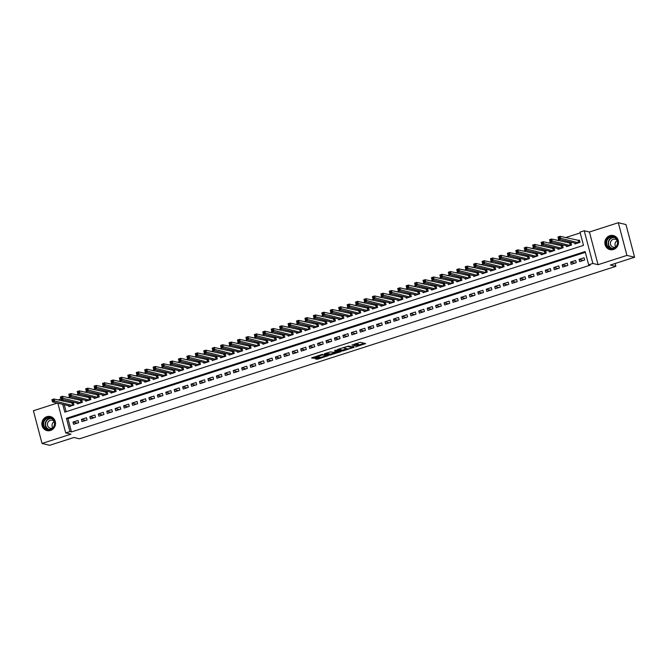 <?xml version="1.0" encoding="UTF-8"?>
<svg xmlns="http://www.w3.org/2000/svg" width="668" height="668" viewBox="0 0 668 668"><rect width="100%" height="100%" fill="white"/><g stroke="black" fill="none" stroke-linecap="round" stroke-linejoin="round"><path stroke-width="1" d="M355.526 346.892L365.638 343.594L360.227 342.3L351.869 345.055A2.914 0.493 165.2 0 1 355.476 344.438L355.927 344.546A2.914 0.493 165.2 0 1 356.094 344.655A2.914 0.493 165.2 0 1 354.24 345.623L352.729 346.224L354.658 345.723A2.914 0.493 165.2 0 1 358.273 345.106L358.724 345.214A2.914 0.493 165.2 0 1 358.891 345.323A2.914 0.493 165.2 0 1 357.029 346.291L355.526 346.892M50.501 430.476A7.231 6.805 -76.5 0 0 55.511 423.312A7.231 6.805 -76.5 0 0 50.367 416.548A7.231 6.805 -76.5 0 0 46.86 416.69A7.231 6.805 -76.5 0 0 41.859 423.854A7.231 6.805 -76.5 0 0 47.002 430.618A7.231 6.805 -76.5 0 0 50.501 430.476M613.483 249.473A7.231 6.805 -76.5 0 0 618.493 242.309A7.231 6.805 -76.5 0 0 613.349 235.554A7.231 6.805 -76.5 0 0 609.842 235.695A7.231 6.805 -76.5 0 0 604.841 242.86A7.231 6.805 -76.5 0 0 609.976 249.615A7.231 6.805 -76.5 0 0 613.483 249.473M315.931 358.557L315.346 358.858L316.916 359.259L318.051 359.067L328.397 355.618L321.809 354.483L311.513 357.964L314.469 358.207L319.229 356.562L318.135 356.219L322.702 354.883L326.401 355.827L315.931 358.557M585.343 252.337L67.969 418.677L71.468 431.929L69.94 431.561L65.723 432.922L57.857 403.163M634.6 257.238L626.943 255.41L618.309 222.711L625.966 224.548L634.6 257.238L610.352 265.037L615.863 266.357L79.45 438.809L73.939 437.49L49.691 445.289L42.034 443.452L70.925 434.167L65.723 432.922M618.309 222.711L589.426 232.005L598.06 264.695L626.943 255.41M598.06 264.695L592.858 263.451L588.642 264.804L585.135 251.552L66.433 418.31L69.94 431.561M71.468 431.929L590.17 265.171L588.642 264.804M342.667 350.984L354.09 347.31L348.679 346.016L337.783 349.347L337.256 349.681L342.667 350.984L342.433 350.099L347.093 348.763M340.688 351.786L329.792 355.117L324.331 353.789L330.217 351.944L333.541 352.278L336.897 351.084L334.559 350.5L335.72 350.132L341.214 351.443L340.688 351.786L340.555 351.284M57.39 403.046L33.4 410.762L42.034 443.452M68.67 405.752L68.904 406.637L73.964 405.008L73.38 402.796L71.902 403.272M77.104 403.038L77.338 403.923L82.398 402.295L81.813 400.09L80.335 400.558M85.537 400.324L85.771 401.209L90.831 399.581L90.247 397.376L88.769 397.852M93.971 397.619L94.205 398.495L99.265 396.875L98.68 394.663L97.202 395.139M102.404 394.905L102.638 395.79L107.698 394.162L107.114 391.949L105.636 392.425M110.838 392.191L111.072 393.076L116.132 391.448L115.547 389.244L114.078 389.711M119.271 389.477L119.505 390.363L124.565 388.734L123.981 386.53L122.511 387.006M127.705 386.772L127.939 387.649L132.999 386.029L132.414 383.816L130.945 384.292M136.138 384.058L136.372 384.943L141.432 383.315L140.856 381.102L139.378 381.578M144.572 381.344L144.806 382.23L149.874 380.601L149.29 378.397L147.812 378.865M153.014 378.631L153.248 379.516L158.308 377.888L157.723 375.683L156.245 376.159M161.447 375.925L161.681 376.81L166.741 375.182L166.157 372.969L164.679 373.445M169.881 373.212L170.115 374.097L175.175 372.468L174.59 370.256L173.112 370.732M178.314 370.498L178.548 371.383L183.608 369.755L183.024 367.55L181.546 368.018M186.748 367.784L186.982 368.669L192.042 367.041L191.457 364.837L189.979 365.312M195.181 365.079L195.415 365.964L200.475 364.336L199.891 362.123L198.413 362.599M203.615 362.365L203.849 363.25L208.909 361.622L208.324 359.409L206.846 359.885M212.048 359.651L212.282 360.536L217.342 358.908L216.758 356.704L215.28 357.18M220.482 356.946L220.716 357.823L225.776 356.203L225.191 353.99L223.722 354.466M228.915 354.232L229.149 355.117L234.209 353.489L233.625 351.276L232.155 351.752M237.349 351.518L237.583 352.403L242.643 350.775L242.058 348.562L240.589 349.038M245.782 348.805L246.016 349.69L251.076 348.061L250.5 345.857L249.022 346.333M254.224 346.099L254.45 346.976L259.518 345.356L258.933 343.143L257.456 343.619M262.658 343.385L262.891 344.27L267.951 342.642L267.367 340.429L265.889 340.905M271.091 340.672L271.325 341.557L276.385 339.928L275.8 337.724L274.323 338.192M279.525 337.958L279.758 338.843L284.819 337.215L284.234 335.01L282.756 335.486M287.958 335.252L288.192 336.129L293.252 334.509L292.667 332.297L291.19 332.773M296.392 332.539L296.625 333.424L301.685 331.796L301.101 329.583L299.623 330.059M304.825 329.825L305.059 330.71L310.119 329.082L309.534 326.877L308.057 327.345M313.259 327.111L313.492 327.996L318.553 326.368L317.968 324.164L316.49 324.64M321.692 324.406L321.926 325.283L326.986 323.663L326.401 321.45L324.932 321.926M330.126 321.692L330.359 322.577L335.419 320.949L334.835 318.736L333.365 319.212M338.559 318.978L338.793 319.863L343.853 318.235L343.269 316.031L341.799 316.498M346.993 316.265L347.226 317.15L352.286 315.521L351.71 313.317L350.232 313.793M355.426 313.559L355.66 314.444L360.72 312.816L360.144 310.603L358.666 311.079M363.868 310.845L364.102 311.731L369.162 310.102L368.577 307.89L367.099 308.365M372.301 308.132L372.535 309.017L377.595 307.389L377.011 305.184L375.533 305.66M380.735 305.418L380.969 306.303L386.029 304.675L385.444 302.47L383.966 302.946M389.168 302.713L389.402 303.598L394.462 301.969L393.878 299.757L392.4 300.233M397.602 299.999L397.836 300.884L402.896 299.256L402.311 297.043L400.833 297.519M406.035 297.285L406.269 298.17L411.329 296.542L410.745 294.337L409.267 294.813M414.469 294.58L414.703 295.456L419.763 293.836L419.178 291.624L417.7 292.1M422.902 291.866L423.136 292.751L428.196 291.123L427.612 288.91L426.134 289.386M431.336 289.152L431.57 290.037L436.63 288.409L436.045 286.205L434.576 286.672M439.769 286.438L440.003 287.324L445.063 285.695L444.479 283.491L443.009 283.967M448.203 283.733L448.437 284.61L453.497 282.99L452.912 280.777L451.443 281.253M456.636 281.019L456.87 281.904L461.93 280.276L461.354 278.063L459.876 278.539M465.078 278.305L465.304 279.191L470.372 277.562L469.788 275.358L468.31 275.826M473.512 275.592L473.746 276.477L478.806 274.849L478.221 272.644L476.743 273.12M481.945 272.886L482.179 273.763L487.239 272.143L486.655 269.93L485.177 270.406M490.379 270.173L490.613 271.058L495.673 269.429L495.088 267.217L493.61 267.693M498.812 267.459L499.046 268.344L504.106 266.716L503.522 264.511L502.044 264.979M507.246 264.745L507.48 265.63L512.54 264.002L511.955 261.798L510.477 262.274M515.679 262.04L515.913 262.925L520.973 261.297L520.389 259.084L518.911 259.56M524.113 259.326L524.347 260.211L529.407 258.583L528.822 256.37L527.344 256.846M532.546 256.612L532.78 257.497L537.84 255.869L537.256 253.665L535.786 254.132M540.98 253.898L541.214 254.784L546.274 253.155L545.689 250.951L544.22 251.427M549.413 251.193L549.647 252.078L554.707 250.45L554.123 248.237L552.653 248.713M557.847 248.479L558.081 249.364L563.141 247.736L562.565 245.523L561.087 245.999M566.28 245.766L566.514 246.651L571.574 245.022L570.998 242.818L569.52 243.294M579.624 261.614L584.684 259.986L584.099 257.773L579.039 259.401L579.624 261.614M571.19 264.319L576.25 262.699L575.666 260.487L570.606 262.115L571.19 264.319M562.757 267.033L567.817 265.405L567.232 263.2L562.172 264.829L562.757 267.033M554.315 269.747L559.375 268.118L558.799 265.906L553.739 267.534L554.315 269.747M545.881 272.461L550.941 270.832L550.365 268.619L545.297 270.248L545.881 272.461M537.448 275.166L542.508 273.538L541.923 271.333L536.863 272.961L537.448 275.166M529.014 277.88L534.074 276.251L533.49 274.047L528.43 275.675L529.014 277.88M520.581 280.593L525.641 278.965L525.056 276.752L519.996 278.381L520.581 280.593M512.147 283.307L517.207 281.679L516.623 279.466L511.563 281.094L512.147 283.307M503.714 286.013L508.774 284.384L508.189 282.18L503.129 283.808L503.714 286.013M495.28 288.726L500.34 287.098L499.756 284.894L494.696 286.514L495.28 288.726M486.847 291.44L491.907 289.812L491.322 287.599L486.262 289.227L486.847 291.44M478.413 294.145L483.473 292.526L482.889 290.313L477.829 291.941L478.413 294.145M469.98 296.859L475.04 295.231L474.455 293.027L469.395 294.655L469.98 296.859M461.546 299.573L466.606 297.945L466.022 295.74L460.962 297.36L461.546 299.573M453.104 302.287L458.173 300.658L457.588 298.446L452.528 300.074L453.104 302.287M444.671 304.992L449.731 303.372L449.155 301.159L444.095 302.788L444.671 304.992M436.237 307.706L441.297 306.078L440.713 303.873L435.653 305.501L436.237 307.706M427.804 310.42L432.864 308.791L432.28 306.587L427.219 308.207L427.804 310.42M419.37 313.133L424.43 311.505L423.846 309.292L418.786 310.921L419.37 313.133M410.937 315.839L415.997 314.219L415.412 312.006L410.352 313.634L410.937 315.839M402.503 318.553L407.563 316.924L406.979 314.72L401.919 316.348L402.503 318.553M394.07 321.266L399.13 319.638L398.546 317.425L393.485 319.053L394.07 321.266M385.636 323.98L390.696 322.352L390.112 320.139L385.052 321.767L385.636 323.98M377.203 326.685L382.263 325.065L381.678 322.853L376.618 324.481L377.203 326.685M368.769 329.399L373.829 327.771L373.245 325.566L368.185 327.195L368.769 329.399M360.336 332.113L365.396 330.485L364.811 328.272L359.751 329.9L360.336 332.113M351.902 334.827L356.962 333.198L356.378 330.986L351.318 332.614L351.902 334.827M343.461 337.532L348.521 335.904L347.944 333.699L342.884 335.328L343.461 337.532M335.027 340.246L340.087 338.618L339.511 336.413L334.443 338.041L335.027 340.246M326.594 342.96L331.654 341.331L331.069 339.119L326.009 340.747L326.594 342.96M318.16 345.673L323.22 344.045L322.636 341.832L317.576 343.461L318.16 345.673M309.727 348.379L314.787 346.75L314.202 344.546L309.142 346.174L309.727 348.379M301.293 351.092L306.353 349.464L305.769 347.26L300.709 348.88L301.293 351.092M292.86 353.806L297.92 352.178L297.335 349.965L292.275 351.593L292.86 353.806M284.426 356.512L289.486 354.892L288.902 352.679L283.842 354.307L284.426 356.512M275.993 359.225L281.053 357.597L280.468 355.393L275.408 357.021L275.993 359.225M267.559 361.939L272.619 360.311L272.035 358.106L266.975 359.726L267.559 361.939M259.126 364.653L264.186 363.025L263.601 360.812L258.541 362.44L259.126 364.653M250.692 367.358L255.752 365.738L255.168 363.526L250.108 365.154L250.692 367.358M242.25 370.072L247.319 368.444L246.734 366.239L241.674 367.868L242.25 370.072M233.817 372.786L238.877 371.157L238.301 368.953L233.241 370.573L233.817 372.786M225.383 375.499L230.443 373.871L229.859 371.659L224.799 373.287L225.383 375.499M216.95 378.205L222.01 376.585L221.425 374.372L216.365 376L216.95 378.205M208.516 380.919L213.576 379.29L212.992 377.086L207.932 378.714L208.516 380.919M200.083 383.632L205.143 382.004L204.558 379.791L199.498 381.42L200.083 383.632M191.649 386.346L196.709 384.718L196.125 382.505L191.065 384.133L191.649 386.346M183.216 389.052L188.276 387.423L187.691 385.219L182.631 386.847L183.216 389.052M174.782 391.765L179.842 390.137L179.258 387.933L174.198 389.561L174.782 391.765M166.349 394.479L171.409 392.851L170.824 390.638L165.764 392.266L166.349 394.479M157.915 397.193L162.975 395.565L162.391 393.352L157.331 394.98L157.915 397.193M149.482 399.898L154.542 398.27L153.957 396.066L148.897 397.694L149.482 399.898M141.048 402.612L146.108 400.984L145.524 398.779L140.464 400.399L141.048 402.612M132.606 405.326L137.666 403.697L137.09 401.485L132.03 403.113L132.606 405.326M124.173 408.039L129.233 406.411L128.657 404.198L123.588 405.827L124.173 408.039M115.739 410.745L120.799 409.117L120.215 406.912L115.155 408.54L115.739 410.745M107.306 413.459L112.366 411.83L111.781 409.626L106.721 411.246L107.306 413.459M98.872 416.172L103.932 414.544L103.348 412.331L98.288 413.96L98.872 416.172M90.439 418.878L95.499 417.258L94.914 415.045L89.854 416.673L90.439 418.878M82.005 421.591L87.065 419.963L86.481 417.759L81.421 419.387L82.005 421.591M78.047 420.473L72.987 422.092L73.572 424.305L78.632 422.677L78.047 420.473M580.208 232.907L565.562 237.616M559.767 239.478L557.129 240.321M551.334 242.183L548.695 243.035M542.9 244.897L540.262 245.749M534.467 247.611L531.828 248.454M526.025 250.325L523.395 251.168M517.591 253.03L514.961 253.882M509.158 255.744L506.528 256.596M500.724 258.458L498.086 259.301M492.291 261.171L489.652 262.015M483.857 263.877L481.219 264.728M475.424 266.59L472.785 267.442M466.99 269.304L464.352 270.148M458.557 272.018L455.918 272.861M450.123 274.723L447.485 275.575M441.69 277.437L439.051 278.289M433.256 280.151L430.618 280.994M424.823 282.865L422.184 283.708M416.381 285.57L413.751 286.422M407.948 288.284L405.317 289.135M399.514 290.998L396.875 291.841M391.081 293.703L388.442 294.555M382.647 296.417L380.009 297.268M374.214 299.13L371.575 299.974M365.78 301.844L363.141 302.688M357.347 304.55L354.708 305.401M348.913 307.263L346.274 308.115M340.48 309.977L337.841 310.82M332.046 312.691L329.407 313.534M323.613 315.396L320.974 316.248M315.171 318.11L312.541 318.962M306.737 320.824L304.107 321.667M298.304 323.537L295.673 324.381M289.87 326.243L287.232 327.095M281.437 328.957L278.798 329.808M273.003 331.67L270.365 332.514M264.57 334.384L261.931 335.227M256.136 337.089L253.498 337.941M247.703 339.803L245.064 340.655M239.269 342.517L236.631 343.36M230.836 345.231L228.197 346.074M222.402 347.936L219.764 348.788M213.969 350.65L211.33 351.502M205.527 353.364L202.897 354.207M197.093 356.069L194.463 356.921M188.66 358.783L186.021 359.635M180.226 361.497L177.588 362.34M171.793 364.21L169.154 365.054M163.359 366.916L160.721 367.767M154.926 369.629L152.287 370.481M146.492 372.343L143.854 373.187M138.059 375.057L135.42 375.9M129.625 377.762L126.987 378.614M121.192 380.476L118.553 381.328M112.758 383.19L110.12 384.033M104.317 385.904L101.686 386.747M95.883 388.609L93.253 389.461M87.45 391.323L84.819 392.174M79.016 394.036L76.377 394.88M70.583 396.75L67.944 397.594M62.942 399.648L63.351 401.226M64.27 404.699L66.124 411.705M574.722 243.052L574.956 243.937L580.016 242.309L579.432 240.104L577.954 240.58M615.863 266.357L615.111 263.501M57.982 399.94L60.888 399.005M62.742 404.332L64.804 412.123L583.506 245.365L579.999 232.113L584.216 230.752L592.858 263.451M589.426 232.005L584.216 230.752M61.406 399.28L61.823 400.858M67.969 418.677L66.433 418.31M579.039 259.401L583.306 260.428M570.606 262.115L574.872 263.134M562.172 264.829L566.439 265.847M553.739 267.534L558.005 268.561M545.297 270.248L549.572 271.275M536.863 272.961L541.138 273.98M528.43 275.675L532.705 276.694M519.996 278.381L524.271 279.408M511.563 281.094L515.838 282.121M503.129 283.808L507.404 284.827M494.696 286.514L498.971 287.541M486.262 289.227L490.537 290.254M477.829 291.941L482.096 292.96M469.395 294.655L473.662 295.673M460.962 297.36L465.229 298.387M452.528 300.074L456.795 301.101M444.095 302.788L448.362 303.806M435.653 305.501L439.928 306.52M427.219 308.207L431.495 309.234M418.786 310.921L423.061 311.948M410.352 313.634L414.628 314.653M401.919 316.348L406.194 317.367M393.485 319.053L397.761 320.081M385.052 321.767L389.327 322.794M376.618 324.481L380.894 325.5M368.185 327.195L372.452 328.213M359.751 329.9L364.018 330.927M351.318 332.614L355.585 333.641M342.884 335.328L347.151 336.346M334.443 338.041L338.718 339.06M326.009 340.747L330.284 341.774M317.576 343.461L321.851 344.479M309.142 346.174L313.417 347.193M300.709 348.88L304.984 349.907M292.275 351.593L296.55 352.62M283.842 354.307L288.117 355.326M275.408 357.021L279.683 358.04M266.975 359.726L271.241 360.753M258.541 362.44L262.808 363.467M250.108 365.154L254.374 366.173M241.674 367.868L245.941 368.886M233.241 370.573L237.507 371.6M224.799 373.287L229.074 374.314M216.365 376L220.64 377.019M207.932 378.714L212.207 379.733M199.498 381.42L203.773 382.447M191.065 384.133L195.34 385.16M182.631 386.847L186.906 387.866M174.198 389.561L178.473 390.58M165.764 392.266L170.039 393.293M157.331 394.98L161.598 396.007M148.897 397.694L153.164 398.712M140.464 400.399L144.731 401.426M132.03 403.113L136.297 404.14M123.588 405.827L127.864 406.845M115.155 408.54L119.43 409.559M106.721 411.246L110.997 412.273M98.288 413.96L102.563 414.987M89.854 416.673L94.13 417.692M81.421 419.387L85.696 420.406M72.987 422.092L77.263 423.12M358.891 345.323L358.658 344.438A2.914 0.493 165.2 0 0 358.491 344.329L358.724 345.214M356.027 344.412A2.914 0.493 165.2 0 1 358.04 344.22L358.491 344.329M356.094 344.655L355.86 343.769A2.914 0.493 165.2 0 0 355.693 343.661L355.927 344.546M358.799 345.005L364.227 343.26M338.434 349.139L342.433 350.099M352.228 347.836L347.853 346.467L345.865 346.984A2.914 0.493 165.2 0 0 344.012 347.961A2.914 0.493 165.2 0 0 344.179 348.07L347.418 348.846A2.914 0.493 165.2 0 0 351.034 348.22L352.228 347.836M339.812 351.109L339.16 351.318M334.217 352.904L330.685 354.04L330.919 354.925M325.558 353.28L330.685 354.04M334.693 353.021L339.26 351.685L336.739 351.485L333.382 352.687L334.693 353.021M312.682 357.413L318.093 356.086M316.574 358.349L321.35 357.046M326.301 355.451L326.936 355.251M558.607 238.226L559.45 237.95L559.216 237.065L558.373 237.34L558.548 239.186L557.964 236.973L560.076 236.297L560.661 238.509L558.548 239.186L576.426 243.469M579.557 240.58L560.076 236.297L559.216 237.065M578.538 242.785L559.45 237.95M610.335 236.681A6.254 5.887 103.5 0 1 617.599 240.814A6.254 5.887 103.5 0 1 613.483 248.605A6.254 5.887 103.5 0 1 606.218 244.471A6.254 5.887 103.5 0 1 610.335 236.681M613.525 248.204A5.795 5.453 -76.5 0 0 613.408 237.048A5.795 5.453 -76.5 0 0 606.594 242.901A5.795 5.453 -76.5 0 0 613.525 248.204M617.098 240.28A4.125 3.883 -76.5 0 0 610.402 243.369A4.125 3.883 -76.5 0 0 615.462 247.102M614.577 235.988A7.189 6.755 -76.5 0 0 613.583 235.654A7.189 6.755 -76.5 0 0 610.101 235.796A7.189 6.755 -76.5 0 0 605.125 242.918A7.189 6.755 -76.5 0 0 610.235 249.632A7.189 6.755 -76.5 0 0 611.278 249.79M615.754 246.834A4.125 3.883 103.5 0 1 617.232 240.647M53.073 419.07A6.254 5.887 103.5 0 1 53.139 427.887A6.254 5.887 103.5 0 1 44.789 428.205A6.254 5.887 103.5 0 1 44.714 419.387A6.254 5.887 103.5 0 1 53.073 419.07M45.249 427.904A5.795 5.453 -76.5 0 0 53.849 426.376A5.795 5.453 -76.5 0 0 50.434 418.043A5.795 5.453 -76.5 0 0 45.249 427.904M54.116 421.274A4.125 3.883 -76.5 0 0 47.921 422.293A4.125 3.883 -76.5 0 0 52.48 428.105M51.603 416.982A7.189 6.755 -76.5 0 0 50.601 416.657A7.189 6.755 -76.5 0 0 43.019 420.297A7.189 6.755 -76.5 0 0 44.171 428.881A7.189 6.755 -76.5 0 0 47.253 430.626A7.189 6.755 -76.5 0 0 48.296 430.785M52.772 427.829A4.125 3.883 103.5 0 1 54.25 421.642M550.173 240.931L551.016 240.664L550.783 239.779L549.939 240.054L550.115 241.899L549.53 239.687L551.643 239.01L552.227 241.215L550.115 241.899L567.992 246.175M571.123 243.294L551.643 239.01L550.783 239.779M570.105 245.498L551.016 240.664M541.74 243.645L542.583 243.377L542.349 242.492L541.506 242.76L541.681 244.605L541.097 242.4L543.209 241.724L543.794 243.929L541.681 244.605L559.559 248.888M562.69 245.999L543.209 241.724L542.349 242.492M561.671 248.212L542.583 243.377M533.306 246.358L534.149 246.083L533.916 245.206L533.072 245.473L533.248 247.319L532.663 245.114L534.776 244.43L535.36 246.642L533.248 247.319L551.125 251.602M554.248 248.713L534.776 244.43L533.916 245.206M553.238 250.926L534.149 246.083M524.873 249.072L525.716 248.797L525.482 247.911L524.639 248.187L524.814 250.032L524.23 247.82L526.342 247.143L526.918 249.356L524.814 250.032L542.692 254.308M545.814 251.427L526.342 247.143L525.482 247.911M544.796 253.631L525.716 248.797M516.439 251.778L517.283 251.51L517.049 250.625L516.205 250.901L516.381 252.746L515.796 250.533L517.9 249.857L518.485 252.061L516.381 252.746L534.258 257.021M537.381 254.141L517.9 249.857L517.049 250.625M536.362 256.345L517.283 251.51M508.006 254.491L508.849 254.224L508.615 253.339L507.772 253.606L507.947 255.452L507.363 253.247L509.467 252.571L510.051 254.775L507.947 255.452L525.825 259.735M528.947 256.846L509.467 252.571L508.615 253.339M527.929 259.059L508.849 254.224M499.572 257.205L500.415 256.929L500.182 256.053L499.338 256.32L499.514 258.165L498.929 255.961L501.033 255.276L501.618 257.489L499.514 258.165L517.391 262.449M520.514 259.56L501.033 255.276L500.182 256.053M519.495 261.764L500.415 256.929M491.139 259.919L491.982 259.643L491.748 258.758L490.905 259.034L491.08 260.879L490.496 258.666L492.6 257.99L493.184 260.203L491.08 260.879L508.958 265.154M512.08 262.274L492.6 257.99L491.748 258.758M511.062 264.478L491.982 259.643M482.705 262.624L483.548 262.357L483.315 261.472L482.471 261.747L482.647 263.593L482.062 261.38L484.166 260.704L484.751 262.908L482.647 263.593L500.524 267.868M503.647 264.987L484.166 260.704L483.315 261.472M502.628 267.192L483.548 262.357M474.272 265.338L475.115 265.071L474.881 264.186L474.038 264.453L474.205 266.298L473.629 264.094L475.733 263.417L476.317 265.622L474.205 266.298L492.082 270.582M495.213 267.693L475.733 263.417L474.881 264.186M494.195 269.905L475.115 265.071M465.83 268.052L466.673 267.776L466.448 266.899L465.604 267.167L465.771 269.012L465.187 266.799L467.299 266.123L467.884 268.336L465.771 269.012L483.649 273.296M486.78 270.406L467.299 266.123L466.448 266.899M485.761 272.611L466.673 267.776M465.187 266.799L465.604 267.167M457.396 270.765L458.24 270.49L458.006 269.605L457.162 269.88L457.338 271.726L456.753 269.513L458.866 268.837L459.45 271.049L457.338 271.726L475.215 276.001M478.346 273.12L458.866 268.837L458.006 269.605M477.328 275.325L458.24 270.49M448.963 273.471L449.806 273.204L449.572 272.319L448.729 272.594L448.904 274.431L448.32 272.227L450.432 271.55L451.017 273.755L448.904 274.431L466.782 278.715M469.913 275.826L450.432 271.55L449.572 272.319M468.894 278.038L449.806 273.204M440.529 276.185L441.373 275.917L441.139 275.032L440.295 275.299L440.471 277.145L439.886 274.94L441.999 274.256L442.583 276.469L440.471 277.145L458.348 281.428M461.479 278.539L441.999 274.256L441.139 275.032M460.461 280.752L441.373 275.917M432.096 278.898L432.939 278.623L432.705 277.746L431.862 278.013L432.037 279.859L431.453 277.646L433.565 276.969L434.15 279.182L432.037 279.859L449.915 284.142M453.046 281.253L433.565 276.969L432.705 277.746M452.027 283.457L432.939 278.623M423.662 281.612L424.506 281.337L424.272 280.451L423.428 280.727L423.604 282.572L423.019 280.36L425.132 279.683L425.708 281.896L423.604 282.572L441.481 286.848M444.604 283.967L425.132 279.683L424.272 280.451M443.594 286.171L424.506 281.337M415.229 284.317L416.072 284.05L415.838 283.165L414.995 283.432L415.17 285.278L414.586 283.073L416.69 282.397L417.275 284.601L415.17 285.278L433.048 289.561M436.171 286.672L416.69 282.397L415.838 283.165M435.152 288.885L416.072 284.05M406.795 287.031L407.639 286.764L407.405 285.879L406.561 286.146L406.737 287.991L406.152 285.787L408.257 285.102L408.841 287.315L406.737 287.991L424.614 292.275M427.737 289.386L408.257 285.102L407.405 285.879M426.718 291.599L407.639 286.764M398.362 289.745L399.205 289.469L398.971 288.584L398.128 288.86L398.303 290.705L397.719 288.493L399.823 287.816L400.408 290.029L398.303 290.705L416.181 294.989M419.304 292.1L399.823 287.816L398.971 288.584M418.285 294.304L399.205 289.469M389.928 292.459L390.772 292.183L390.538 291.298L389.694 291.574L389.87 293.419L389.285 291.206L391.39 290.53L391.974 292.734L389.87 293.419L407.747 297.694M410.87 294.813L391.39 290.53L390.538 291.298M409.851 297.018L390.772 292.183M381.495 295.164L382.338 294.897L382.104 294.012L381.261 294.279L381.436 296.124L380.852 293.92L382.956 293.244L383.541 295.448L381.436 296.124L399.314 300.408M402.437 297.519L382.956 293.244L382.104 294.012M401.418 299.732L382.338 294.897M373.061 297.878L373.905 297.611L373.671 296.726L372.827 296.993L372.994 298.838L372.418 296.634L374.523 295.949L375.107 298.162L372.994 298.838L390.88 303.122M394.003 300.233L374.523 295.949L373.671 296.726M392.984 302.445L373.905 297.611M364.628 300.592L365.471 300.316L365.237 299.431L364.394 299.707L364.561 301.552L363.976 299.339L366.089 298.663L366.674 300.876L364.561 301.552L382.438 305.827M385.57 302.946L366.089 298.663L365.237 299.431M384.551 305.151L365.471 300.316M363.976 299.339L364.394 299.707M356.186 303.297L357.029 303.03L356.796 302.145L355.952 302.42L356.127 304.266L355.543 302.053L357.656 301.377L358.24 303.581L356.127 304.266L374.005 308.541M377.136 305.66L357.656 301.377L356.796 302.145M376.117 307.864L357.029 303.03M347.752 306.011L348.596 305.744L348.362 304.858L347.519 305.126L347.694 306.971L347.109 304.767L349.222 304.09L349.807 306.295L347.694 306.971L365.571 311.255M368.703 308.365L349.222 304.09L348.362 304.858M367.684 310.578L348.596 305.744M339.319 308.725L340.162 308.449L339.928 307.572L339.085 307.839L339.26 309.685L338.676 307.48L340.789 306.796L341.373 309.008L339.26 309.685L357.138 313.968M360.269 311.079L340.789 306.796L339.928 307.572M359.25 313.292L340.162 308.449M330.885 311.438L331.729 311.163L331.495 310.278L330.652 310.553L330.827 312.399L330.243 310.186L332.355 309.509L332.94 311.722L330.827 312.399L348.704 316.674M351.836 313.793L332.355 309.509L331.495 310.278M350.817 315.997L331.729 311.163M322.452 314.144L323.295 313.876L323.061 312.991L322.218 313.267L322.394 315.112L321.809 312.9L323.922 312.223L324.506 314.428L322.394 315.112L340.271 319.387M343.394 316.507L323.922 312.223L323.061 312.991M342.383 318.711L323.295 313.876M314.018 316.857L314.862 316.59L314.628 315.705L313.785 315.972L313.96 317.818L313.375 315.613L315.488 314.937L316.064 317.141L313.96 317.818L331.837 322.101M334.96 319.212L315.488 314.937L314.628 315.705M333.942 321.425L314.862 316.59M305.585 319.571L306.428 319.296L306.195 318.419L305.351 318.686L305.526 320.531L304.942 318.319L307.046 317.642L307.631 319.855L305.526 320.531L323.404 324.815M326.527 321.926L307.046 317.642L306.195 318.419M325.508 324.13L306.428 319.296M297.151 322.285L297.995 322.009L297.761 321.124L296.918 321.4L297.093 323.245L296.509 321.032L298.613 320.356L299.197 322.569L297.093 323.245L314.97 327.52M318.093 324.64L298.613 320.356L297.761 321.124M317.075 326.844L297.995 322.009M288.718 324.99L289.561 324.723L289.327 323.838L288.484 324.114L288.659 325.959L288.075 323.746L290.179 323.07L290.764 325.274L288.659 325.959L306.537 330.234M309.66 327.353L290.179 323.07L289.327 323.838M308.641 329.558L289.561 324.723M280.284 327.704L281.128 327.437L280.894 326.552L280.051 326.819L280.226 328.664L279.641 326.46L281.746 325.784L282.33 327.988L280.226 328.664L298.103 332.948M301.226 330.059L281.746 325.784L280.894 326.552M300.208 332.272L281.128 327.437M271.851 330.418L272.694 330.142L272.461 329.266L271.617 329.533L271.792 331.378L271.208 329.165L273.312 328.489L273.897 330.702L271.792 331.378L289.67 335.662M292.793 332.773L273.312 328.489L272.461 329.266M291.774 334.977L272.694 330.142M263.417 333.132L264.261 332.856L264.027 331.971L263.184 332.246L263.351 334.092L262.774 331.879L264.879 331.203L265.463 333.416L263.351 334.092L281.228 338.367M284.359 335.486L264.879 331.203L264.027 331.971M283.341 337.691L264.261 332.856M254.976 335.837L255.819 335.57L255.594 334.685L254.75 334.96L254.917 336.797L254.333 334.593L256.445 333.916L257.03 336.121L254.917 336.797L272.794 341.081M275.926 338.192L256.445 333.916L255.594 334.685M274.907 340.404L255.819 335.57M254.333 334.593L254.75 334.96M246.542 338.551L247.385 338.284L247.152 337.398L246.308 337.666L246.484 339.511L245.899 337.307L248.012 336.622L248.596 338.835L246.484 339.511L264.361 343.795M267.492 340.905L248.012 336.622L247.152 337.398M266.474 343.118L247.385 338.284M238.109 341.264L238.952 340.989L238.718 340.112L237.875 340.379L238.05 342.225L237.466 340.012L239.578 339.336L240.163 341.548L238.05 342.225L255.927 346.508M259.059 343.619L239.578 339.336L238.718 340.112M258.04 345.824L238.952 340.989M229.675 343.978L230.518 343.703L230.285 342.818L229.441 343.093L229.617 344.938L229.032 342.726L231.145 342.049L231.729 344.254L229.617 344.938L247.494 349.214M250.625 346.333L231.145 342.049L230.285 342.818M249.607 348.537L230.518 343.703M221.242 346.684L222.085 346.416L221.851 345.531L221.008 345.799L221.183 347.644L220.599 345.439L222.711 344.763L223.296 346.968L221.183 347.644L239.06 351.927M242.192 349.038L222.711 344.763L221.851 345.531M241.173 351.251L222.085 346.416M212.808 349.397L213.651 349.13L213.418 348.245L212.574 348.512L212.75 350.358L212.165 348.153L214.278 347.469L214.854 349.681L212.75 350.358L230.627 354.641M233.75 351.752L214.278 347.469L213.418 348.245M232.74 353.965L213.651 349.13M204.375 352.111L205.218 351.836L204.984 350.95L204.141 351.226L204.316 353.071L203.732 350.859L205.844 350.182L206.42 352.395L204.316 353.071L222.194 357.355M225.316 354.466L205.844 350.182L204.984 350.95M224.298 356.67L205.218 351.836M195.941 354.825L196.784 354.549L196.551 353.664L195.707 353.94L195.883 355.785L195.298 353.572L197.402 352.896L197.987 355.1L195.883 355.785L213.76 360.06M216.883 357.18L197.402 352.896L196.551 353.664M215.864 359.384L196.784 354.549M187.508 357.53L188.351 357.263L188.117 356.378L187.274 356.645L187.449 358.491L186.865 356.286L188.969 355.61L189.553 357.814L187.449 358.491L205.327 362.774M208.449 359.885L188.969 355.61L188.117 356.378M207.431 362.098L188.351 357.263M179.074 360.244L179.917 359.977L179.684 359.092L178.84 359.359L179.016 361.204L178.431 359L180.535 358.315L181.12 360.528L179.016 361.204L196.893 365.488M200.016 362.599L180.535 358.315L179.684 359.092M198.997 364.811L179.917 359.977M170.641 362.958L171.484 362.682L171.25 361.797L170.407 362.073L170.582 363.918L169.998 361.705L172.102 361.029L172.686 363.242L170.582 363.918L188.459 368.193M191.582 365.312L172.102 361.029L171.25 361.797M190.564 367.517L171.484 362.682M162.207 365.663L163.05 365.396L162.817 364.511L161.973 364.786L162.14 366.632L161.564 364.419L163.668 363.743L164.253 365.947L162.14 366.632L180.026 370.907M183.149 368.026L163.668 363.743L162.817 364.511M182.13 370.231L163.05 365.396M153.774 368.377L154.617 368.11L154.383 367.225L153.54 367.492L153.707 369.337L153.131 367.133L155.235 366.456L155.819 368.661L153.707 369.337L171.584 373.621M174.715 370.732L155.235 366.456L154.383 367.225M173.697 372.944L154.617 368.11M145.332 371.091L146.175 370.815L145.941 369.938L145.098 370.206L145.273 372.051L144.689 369.847L146.801 369.162L147.386 371.375L145.273 372.051L163.151 376.334M166.282 373.445L146.801 369.162L145.941 369.938M165.263 375.658L146.175 370.815M136.898 373.804L137.742 373.529L137.508 372.644L136.664 372.919L136.84 374.765L136.255 372.552L138.368 371.876L138.952 374.088L136.84 374.765L154.717 379.04M157.848 376.159L138.368 371.876L137.508 372.644M156.83 378.364L137.742 373.529M128.465 376.51L129.308 376.243L129.074 375.358L128.231 375.633L128.406 377.478L127.822 375.266L129.934 374.589L130.519 376.794L128.406 377.478L146.284 381.754M149.415 378.873L129.934 374.589L129.074 375.358M148.396 381.077L129.308 376.243M120.031 379.224L120.875 378.956L120.641 378.071L119.797 378.339L119.973 380.184L119.388 377.979L121.501 377.303L122.085 379.507L119.973 380.184L137.85 384.467M140.981 381.578L121.501 377.303L120.641 378.071M139.963 383.791L120.875 378.956M111.598 381.937L112.441 381.662L112.207 380.785L111.364 381.052L111.539 382.898L110.955 380.685L113.067 380.009L113.652 382.221L111.539 382.898L129.417 387.181M132.54 384.292L113.067 380.009L112.207 380.785M131.529 386.496L112.441 381.662M103.164 384.651L104.008 384.376L103.774 383.49L102.93 383.766L103.106 385.611L102.521 383.399L104.634 382.722L105.21 384.935L103.106 385.611L120.983 389.887M124.106 387.006L104.634 382.722L103.774 383.49M123.096 389.21L104.008 384.376M94.731 387.356L95.574 387.089L95.34 386.204L94.497 386.48L94.672 388.317L94.088 386.112L96.192 385.436L96.776 387.64L94.672 388.317L112.55 392.6M115.673 389.711L96.192 385.436L95.34 386.204M114.654 391.924L95.574 387.089M86.297 390.07L87.141 389.803L86.907 388.918L86.063 389.185L86.239 391.031L85.654 388.826L87.758 388.15L88.343 390.354L86.239 391.031L104.116 395.314M107.239 392.425L87.758 388.15L86.907 388.918M106.22 394.638L87.141 389.803M77.864 392.784L78.707 392.508L78.473 391.632L77.63 391.899L77.805 393.744L77.221 391.531L79.325 390.855L79.909 393.068L77.805 393.744L95.683 398.028M98.806 395.139L79.325 390.855L78.473 391.632M97.787 397.343L78.707 392.508M69.43 395.498L70.274 395.222L70.04 394.337L69.196 394.613L69.372 396.458L68.787 394.245L70.892 393.569L71.476 395.782L69.372 396.458L87.249 400.733M90.372 397.852L70.892 393.569L70.04 394.337M89.353 400.057L70.274 395.222M60.997 398.203L61.84 397.936L61.606 397.051L60.763 397.326L60.938 399.163L60.354 396.959L62.458 396.283L63.042 398.487L60.938 399.163L78.816 403.447M81.939 400.558L62.458 396.283L61.606 397.051M80.92 402.771L61.84 397.936M52.563 400.917L53.407 400.65L53.173 399.765L52.329 400.032L52.496 401.877L51.92 399.673L54.025 398.988L54.609 401.201L52.496 401.877L70.382 406.161M73.505 403.272L54.025 398.988L53.173 399.765M72.486 405.484L53.407 400.65M358.04 344.22L358.273 345.106M355.284 343.719L355.476 344.438M364.978 343.435L365.112 343.936M353.43 347.151L353.564 347.644M343.561 349.898L343.795 350.784M352.42 346.909L352.604 347.602L352.454 346.917M329.558 354.232L329.792 355.117M336.664 350.358L336.839 351.051M338.935 350.9L339.119 351.593M337.682 350.6L337.866 351.293M326.076 355.042L326.26 355.735M322.544 354.307L322.702 354.883M318.519 356.37L318.653 356.862M314.236 357.322L314.469 358.207M313.108 357.522L313.342 358.399M327.687 355.426L327.813 355.919M317.818 358.182L318.051 359.067M316.682 358.374L316.916 359.259M578.371 240.647L578.905 242.668M578.196 240.639L578.747 242.718M611.529 248.446A5.795 5.453 103.5 0 1 614.193 237.299M614.752 237.574A5.603 5.269 -76.5 0 0 612.155 248.454M48.547 429.44A5.795 5.453 103.5 0 1 51.211 418.302M51.778 418.577A5.603 5.269 -76.5 0 0 49.173 429.449M569.938 243.352L570.472 245.381M569.762 243.352L570.313 245.432M561.504 246.066L562.038 248.095M561.329 246.058L561.88 248.145M553.071 248.78L553.605 250.801M552.895 248.772L553.446 250.851M544.637 251.494L545.171 253.514M544.462 251.485L545.013 253.564M536.204 254.199L536.738 256.228M536.028 254.191L536.579 256.278M527.77 256.913L528.304 258.933M527.595 256.904L528.146 258.992M519.337 259.627L519.871 261.647M519.161 259.618L519.712 261.697M510.903 262.34L511.438 264.361M510.728 262.332L511.27 264.411M502.47 265.046L503.004 267.075M502.294 265.037L502.837 267.125M494.028 267.759L494.562 269.78M493.852 267.751L494.404 269.839M485.594 270.473L486.129 272.494M485.419 270.465L485.97 272.544M477.161 273.187L477.695 275.208M476.985 273.179L477.536 275.258M468.727 275.892L469.262 277.921M468.552 275.884L469.103 277.971M460.294 278.606L460.828 280.627M460.118 278.598L460.67 280.685M451.86 281.32L452.395 283.341M451.685 281.311L452.236 283.391M443.427 284.034L443.961 286.054M443.251 284.025L443.803 286.104M434.993 286.739L435.528 288.768M434.818 286.731L435.369 288.818M426.56 289.453L427.094 291.473M426.384 289.444L426.935 291.524M418.126 292.166L418.661 294.187M417.951 292.158L418.502 294.237M409.693 294.88L410.227 296.901M409.517 294.872L410.069 296.951M401.259 297.586L401.794 299.615M401.084 297.577L401.627 299.665M392.817 300.299L393.352 302.32M392.642 300.291L393.193 302.37M384.384 303.013L384.918 305.034M384.209 303.005L384.76 305.084M375.95 305.719L376.485 307.748M375.775 305.719L376.326 307.798M367.517 308.432L368.051 310.453M367.342 308.424L367.893 310.511M359.083 311.146L359.618 313.167M358.908 311.138L359.459 313.217M350.65 313.86L351.184 315.88M350.475 313.851L351.026 315.931M342.216 316.565L342.751 318.594M342.041 316.557L342.592 318.644M333.783 319.279L334.317 321.3M333.608 319.271L334.159 321.358M325.349 321.993L325.884 324.013M325.174 321.984L325.725 324.064M316.916 324.706L317.45 326.727M316.741 324.698L317.292 326.777M308.482 327.412L309.017 329.441M308.307 327.404L308.858 329.491M300.049 330.126L300.583 332.146M299.874 330.117L300.416 332.205M291.615 332.839L292.15 334.86M291.44 332.831L291.983 334.91M283.174 335.553L283.708 337.574M282.998 335.545L283.549 337.624M274.74 338.259L275.274 340.288M274.565 338.25L275.116 340.338M266.307 340.972L266.841 342.993M266.131 340.964L266.682 343.043M257.873 343.686L258.407 345.707M257.698 343.678L258.249 345.757M249.44 346.4L249.974 348.42M249.264 346.391L249.815 348.471M241.006 349.105L241.54 351.134M240.831 349.097L241.382 351.184M232.573 351.819L233.107 353.84M232.397 351.811L232.948 353.89M224.139 354.533L224.673 356.553M223.964 354.524L224.515 356.603M215.706 357.238L216.24 359.267M215.53 357.238L216.081 359.317M207.272 359.952L207.806 361.981M207.097 359.943L207.648 362.031M198.839 362.666L199.373 364.686M198.663 362.657L199.214 364.736M190.405 365.379L190.939 367.4M190.23 365.371L190.772 367.45M181.963 368.085L182.506 370.114M181.788 368.085L182.339 370.164M173.53 370.798L174.064 372.819M173.354 370.79L173.905 372.878M165.096 373.512L165.631 375.533M164.921 373.504L165.472 375.583M156.663 376.226L157.197 378.247M156.487 376.218L157.038 378.297M148.229 378.931L148.764 380.96M148.054 378.923L148.605 381.01M139.796 381.645L140.33 383.666M139.62 381.637L140.171 383.724M131.362 384.359L131.897 386.38M131.187 384.351L131.738 386.43M122.929 387.073L123.463 389.093M122.753 387.064L123.304 389.143M114.495 389.778L115.03 391.807M114.32 389.77L114.871 391.857M106.062 392.492L106.596 394.512M105.886 392.483L106.437 394.571M97.628 395.205L98.163 397.226M97.453 395.197L98.004 397.276M89.195 397.919L89.729 399.94M89.019 397.911L89.57 399.99M80.761 400.625L81.296 402.654M80.586 400.616L81.129 402.704M72.319 403.338L72.854 405.359M72.144 403.33L72.695 405.409M343.861 347.393L344.012 347.961M336.705 350.366L336.897 351.084M339.06 350.925L339.26 351.685M326.201 355.075L326.401 355.827M318.001 355.71L318.135 356.219M610.235 249.632L610.736 249.749M613.583 235.654L614.084 235.779M50.601 416.657L51.102 416.774M47.253 430.626L47.762 430.751"/></g></svg>
